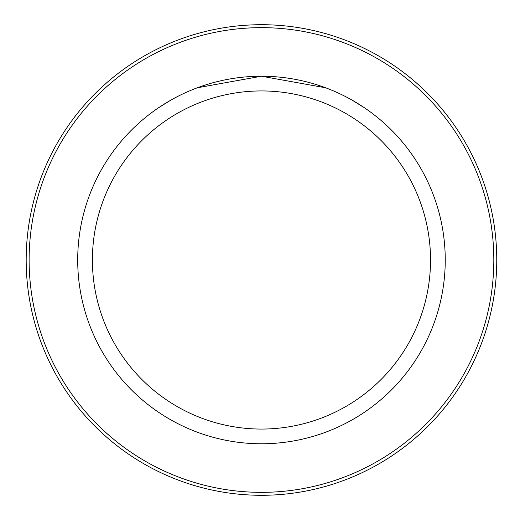 <?xml version="1.0" encoding="UTF-8"?>
<svg xmlns="http://www.w3.org/2000/svg" width="520" height="520" viewBox="0 0 520 520"><rect width="100%" height="100%" fill="white"/><g stroke="black" fill="none" stroke-linecap="round" stroke-linejoin="round"><path stroke-width="0.78" d="M29.12 260A232.349 232.349 0 0 0 377.644 461.221A232.349 232.349 0 0 0 377.644 58.78A232.349 232.349 0 0 0 29.12 260M26.182 260A235.287 235.287 0 0 1 379.113 56.232A235.287 235.287 0 0 1 379.113 463.769A235.287 235.287 0 0 1 26.182 260M77.701 260A183.775 183.775 0 0 1 353.36 100.848A183.775 183.775 0 0 1 353.36 419.153A183.775 183.775 0 0 1 77.701 260M92.404 260A169.065 169.065 0 0 1 346.001 113.588A169.065 169.065 0 0 1 346.001 406.413A169.065 169.065 0 0 1 92.404 260M352.248 100.217L364.39 107.751L352.32 100.256M261.463 76.225L197.359 87.776M170.697 100.217L158.555 107.751L170.619 100.256M197.333 87.783L261.476 76.225L325.585 87.776"/></g></svg>
